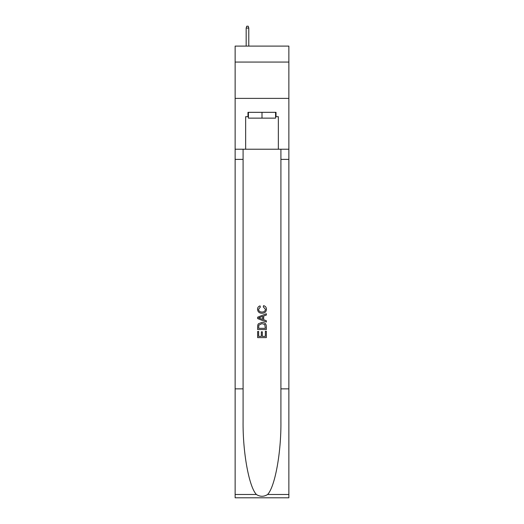 <?xml version="1.0" encoding="UTF-8"?>
<svg xmlns="http://www.w3.org/2000/svg" width="524" height="524" viewBox="0 0 524 524"><rect width="100%" height="100%" fill="white"/><g stroke="black" fill="none" stroke-linecap="round" stroke-linejoin="round"><path stroke-width="0.79" d="M288.868 62.074L288.868 46.099L235.132 46.099L235.132 62.074L288.868 62.074L288.868 98.388L235.132 98.388L235.132 62.074M275.578 112.326L275.578 118.136L248.422 118.136L248.422 112.326M262 112.326L262 118.136M265.347 331.24L265.347 336.375L262.334 336.375L265.347 336.375L265.347 331.24L266.356 331.24L266.356 337.607L257.638 337.607L257.638 331.463L257.638 337.607M261.325 331.797L261.325 336.375L258.646 336.375L261.325 336.375L261.325 331.797L262.334 331.797L262.334 336.375M258.391 323.773L257.762 325.044L258.391 323.773L261.948 322.411C264.738 322.398 266.205 323.74 266.356 326.439L266.356 329.563L257.638 329.563L257.638 326.583L257.638 329.563M263.565 305.656L263.277 306.881L263.565 305.656C265.413 306.134 266.375 307.319 266.467 309.212C266.231 311.885 264.718 313.234 261.935 313.247L261.935 313.247C259.256 313.195 257.788 311.852 257.526 309.232L257.526 309.232C257.572 307.516 258.417 306.396 260.061 305.878L260.323 307.103L258.535 309.298C258.791 311.177 259.924 312.088 261.928 312.022C263.965 312.127 265.144 311.23 265.458 309.324L263.277 306.881M267.62 494.486L288.868 494.486L288.868 497.8L235.132 497.8L235.132 388.867L243.084 388.867L243.084 421.257C242.697 452.205 248.979 486.789 256.38 494.486C260.127 496.876 263.867 496.876 267.62 494.486C275.021 486.789 281.303 452.205 280.916 421.257L280.916 149.222M257.638 317.197L257.638 318.579L266.356 322.037L257.638 318.579L257.638 317.197L266.356 313.732L257.638 317.197M280.916 388.867L288.868 388.867L288.868 98.388M235.132 388.867L235.132 98.388M243.084 149.222L243.084 388.867M288.868 494.486L288.868 388.867M235.132 149.222L245.658 149.222L245.658 116.688L248.422 116.688M275.578 116.688L276.017 116.688L276.017 112.326L247.983 112.326L247.983 116.688M276.017 116.688L278.342 116.688L278.342 149.222L288.868 149.222M245.658 149.222L278.342 149.222M266.356 313.732L266.356 315.035L263.67 316.031L263.67 319.745L266.356 320.734L266.356 322.037M260.251 318.481L262.668 319.371L262.668 316.398L258.646 317.885L260.251 318.481M262.668 316.398L262.668 319.371M257.638 326.583L257.762 325.044M264.731 324.48L265.347 328.332L264.731 324.48L261.928 323.642L258.823 325.129L258.646 328.332L265.347 328.332L258.646 328.332M257.638 331.463L258.646 331.463L258.646 336.375M248.782 46.099L248.782 28.086L246.169 28.086L246.169 46.099M246.169 28.086L246.752 26.2L248.199 26.2L248.782 28.086M280.916 159.388L288.868 159.388M243.084 159.388L235.132 159.388M235.132 494.486L256.38 494.486"/></g></svg>
